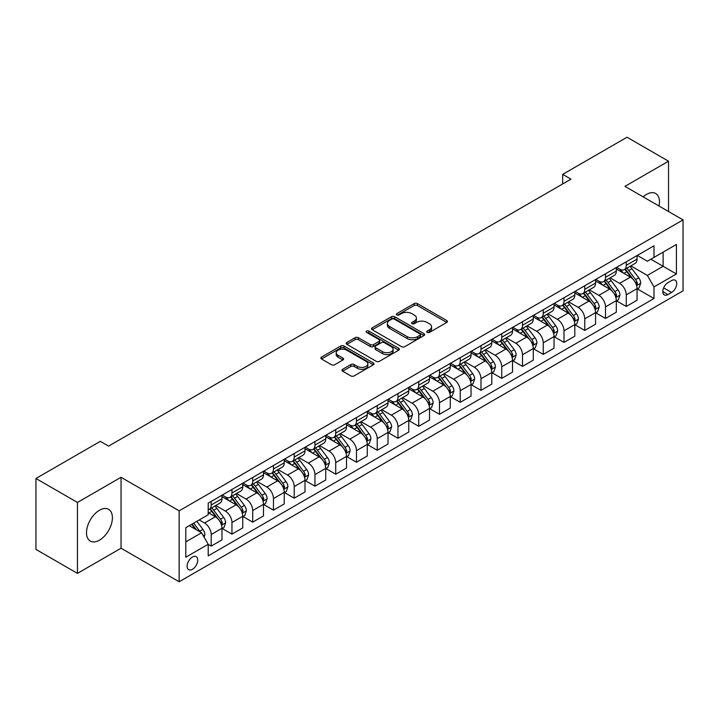 <?xml version="1.0" encoding="UTF-8"?>
<svg xmlns="http://www.w3.org/2000/svg" width="719" height="719" viewBox="0 0 719 719"><rect width="100%" height="100%" fill="white"/><g stroke="black" fill="none" stroke-linecap="round" stroke-linejoin="round"><path stroke-width="1.08" d="M427.158 332.421A1.618 0.935 0 0 0 429.441 332.421L446.76 322.427A2.301 1.33 0 0 0 447.434 321.483A2.301 1.33 0 0 0 446.76 320.548L417.424 303.607A2.301 1.33 0 0 0 414.162 303.607L396.852 313.61A1.618 0.935 0 0 0 396.376 314.266A1.618 0.935 0 0 0 396.852 314.922A1.618 0.935 0 0 0 399.135 314.922L401.373 313.628A7.379 4.26 0 0 1 411.798 313.628L414.243 315.039A7.379 4.26 0 0 1 416.409 318.05A7.379 4.26 0 0 1 414.243 321.06L412.005 322.355A1.618 0.935 0 0 0 411.538 323.011A1.618 0.935 0 0 0 412.005 323.676A1.618 0.935 0 0 0 414.288 323.676L416.526 322.382A7.379 4.26 0 0 1 426.96 322.382L429.405 323.793A7.379 4.26 0 0 1 431.562 326.803A7.379 4.26 0 0 1 429.405 329.814L427.158 331.108A1.618 0.935 0 0 0 426.691 331.765A1.618 0.935 0 0 0 427.158 332.421L427.158 331.108M99.456 540.167A18.317 10.578 120 0 0 111.418 524.025A18.317 10.578 120 0 0 108.614 509.349A18.317 10.578 120 0 0 99.456 510.256A18.317 10.578 120 0 0 87.493 526.398A18.317 10.578 120 0 0 90.297 541.074A18.317 10.578 120 0 0 99.456 540.167M659.026 206.038A18.317 10.578 120 0 0 655.683 193.501A18.317 10.578 120 0 0 646.525 194.409A18.317 10.578 120 0 0 643.154 196.871M192.431 569.304A7.514 4.341 120 0 0 197.339 562.68A7.514 4.341 120 0 0 196.188 556.668A7.514 4.341 120 0 0 192.431 557.036A7.514 4.341 120 0 0 187.524 563.66A7.514 4.341 120 0 0 188.675 569.682A7.514 4.341 120 0 0 192.431 569.304M342.621 369.287A2.301 1.33 0 0 0 341.947 370.222A2.301 1.33 0 0 0 342.621 371.166L350.854 375.92A2.301 1.33 0 0 0 354.108 375.92L373.341 364.812A2.301 1.33 0 0 0 374.015 363.877A2.301 1.33 0 0 0 373.341 362.933L344.006 346.001A2.301 1.33 0 0 0 340.752 346.001L321.519 357.1A2.301 1.33 0 0 0 320.845 358.044A2.301 1.33 0 0 0 321.519 358.979L331.459 364.722A2.301 1.33 0 0 0 334.721 364.722L342.945 359.967A2.301 1.33 0 0 0 343.619 359.024A2.301 1.33 0 0 0 342.945 358.089L338.02 355.24A6.165 3.559 0 0 1 336.213 352.723A6.165 3.559 0 0 1 340.015 349.434A6.165 3.559 0 0 1 346.738 350.207L366.052 361.36A6.165 3.559 0 0 1 367.858 363.877A6.165 3.559 0 0 1 364.048 367.157A6.165 3.559 0 0 1 357.334 366.393L354.108 364.533A2.301 1.33 0 0 0 350.854 364.533L342.621 369.287L342.621 371.166M121.044 477.281L77.454 502.446L35.95 478.486L35.95 549.415L77.454 573.376L121.044 548.22L179.148 581.77L179.148 510.832L121.044 477.281L121.044 548.22M668.526 211.521L668.526 161.2L624.937 186.356L683.05 219.906L179.148 510.832M668.526 161.2L627.013 137.23L562.68 174.375L562.68 183.965M35.95 478.486L100.283 441.34L108.587 446.131L570.976 179.166L562.68 174.375M401.535 346.657A2.301 1.33 0 0 0 404.797 346.657L424.021 335.548A2.301 1.33 0 0 0 424.704 334.614A2.301 1.33 0 0 0 424.021 333.67L394.695 316.737A2.301 1.33 0 0 0 391.433 316.737L372.199 327.837A2.301 1.33 0 0 0 371.525 328.781A2.301 1.33 0 0 0 372.199 329.715L401.535 346.657M367.22 332.771A1.618 0.935 0 0 1 368.856 332.996L368.856 331.082L398.686 348.302A2.301 1.33 0 0 1 399.36 349.245A2.301 1.33 0 0 1 398.686 350.18L379.452 361.289A2.301 1.33 0 0 1 376.19 361.289L346.864 344.347L355.087 339.638L355.087 337.714L346.864 342.469A2.301 1.33 0 0 0 346.181 343.412A2.301 1.33 0 0 0 346.864 344.347L346.864 342.469M355.087 339.638A2.301 1.33 0 0 1 358.35 339.638L358.35 337.714A2.301 1.33 0 0 0 355.087 337.714M358.35 337.714L370.249 344.581A2.301 1.33 0 0 0 373.503 344.581L378.967 341.435A2.301 1.33 0 0 0 379.641 340.491A2.301 1.33 0 0 0 378.967 339.548L366.582 332.403A1.618 0.935 0 0 1 366.106 331.738A1.618 0.935 0 0 1 367.103 330.884A1.618 0.935 0 0 1 368.856 331.082M671.591 280.59L667.942 282.693A7.28 4.206 120 0 0 663.188 289.11A7.28 4.206 120 0 0 664.302 294.943A7.28 4.206 120 0 0 667.942 294.583L671.591 292.471A7.28 4.206 120 0 0 676.345 286.063A7.28 4.206 120 0 0 675.231 280.23A7.28 4.206 120 0 0 671.591 280.59M179.148 581.77L683.05 290.844L683.05 219.906M637.313 255.425L647.352 261.222L653.993 257.393L653.993 245.79L208.204 503.165L208.204 514.759L185.79 527.701L185.79 557.225L208.204 544.283L208.204 555.886L653.993 298.511L653.993 286.917L647.352 275.413L630.842 265.877M653.993 257.393L676.408 244.451L676.408 273.975L653.993 286.917M77.454 502.446L77.454 573.376M650.839 259.208L663.125 266.3L663.125 252.117L676.408 244.451M647.352 275.413L663.125 266.3L676.408 273.975M185.79 541.892L201.563 532.788L189.277 525.688M208.204 544.382L211.197 546.107L211.197 534.514A9.392 5.419 -120 0 0 204.555 523.01L199.244 519.936M211.197 546.107L221.982 539.879L221.982 528.276A9.392 5.419 -120 0 0 215.341 516.772L208.204 512.656M222.234 528.519L231.949 534.127L231.949 522.524A9.392 5.419 -120 0 0 225.308 511.029L215.772 505.52M231.949 534.127L242.743 527.899L242.743 516.296A9.392 5.419 -120 0 0 236.102 504.792L221.982 496.649M242.986 516.539L252.702 522.147L252.702 510.544A9.392 5.419 -120 0 0 246.06 499.04L236.524 493.54M252.702 522.147L263.496 515.909L263.496 504.316A9.392 5.419 -120 0 0 256.854 492.812L242.743 484.66M263.738 504.558L273.454 510.166L273.454 498.564A9.392 5.419 -120 0 0 266.812 487.06L257.276 481.559M273.454 510.166L284.248 503.929L284.248 492.335A9.392 5.419 -120 0 0 277.606 480.831L263.496 472.68M284.499 492.569L294.206 498.177L294.206 486.583A9.392 5.419 -120 0 0 287.564 475.079L278.028 469.57M294.206 498.177L305 491.949L305 480.355A9.392 5.419 -120 0 0 298.358 468.851L284.248 460.699M305.251 480.589L314.967 486.197L314.967 474.603A9.392 5.419 -120 0 0 308.325 463.099L298.789 457.59M314.967 486.197L325.752 479.968L325.752 468.366A9.392 5.419 -120 0 0 319.11 456.871L305 448.719M326.004 468.608L335.719 474.216L335.719 462.614A9.392 5.419 -120 0 0 329.077 451.119L319.542 445.609M335.719 474.216L346.504 467.988L346.504 456.385A9.392 5.419 -120 0 0 339.871 444.881L325.752 436.739M346.756 456.628L356.471 462.236L356.471 450.633A9.392 5.419 -120 0 0 349.829 439.129L340.294 433.629M356.471 462.236L367.265 456.008L367.265 444.405A9.392 5.419 -120 0 0 360.623 432.901L346.504 424.758M367.508 444.648L377.223 450.256L377.223 438.653A9.392 5.419 -120 0 0 370.582 427.149L361.046 421.649M377.223 450.256L388.017 444.018L388.017 432.425A9.392 5.419 -120 0 0 381.376 420.921L367.265 412.769M388.269 432.658L397.975 438.266L397.975 426.673A9.392 5.419 -120 0 0 391.334 415.169L381.798 409.659M397.975 438.266L408.769 432.038L408.769 420.444A9.392 5.419 -120 0 0 402.128 408.94L388.017 400.789M409.021 420.678L418.728 426.286L418.728 414.692A9.392 5.419 -120 0 0 412.086 403.188L402.55 397.679M418.728 426.286L429.522 420.058L429.522 408.455A9.392 5.419 -120 0 0 422.88 396.96L408.769 388.808M429.773 408.698L439.489 414.306L439.489 402.712A9.392 5.419 -120 0 0 432.847 391.208L423.311 385.699M439.489 414.306L450.274 408.077L450.274 396.475A9.392 5.419 -120 0 0 443.632 384.971L429.522 376.828M450.525 396.717L460.241 402.325L460.241 390.723A9.392 5.419 -120 0 0 453.599 379.219L444.063 373.718M460.241 402.325L471.026 396.097L471.026 384.494A9.392 5.419 -120 0 0 464.393 372.99L450.274 364.848M471.278 384.737L480.993 390.345L480.993 378.742A9.392 5.419 -120 0 0 474.351 367.238L464.816 361.738M480.993 390.345L491.787 384.108L491.787 372.514A9.392 5.419 -120 0 0 485.145 361.01L471.026 352.858M492.03 372.757L501.745 378.356L501.745 366.762A9.392 5.419 -120 0 0 495.103 355.258L485.568 349.758M501.745 378.356L512.539 372.127L512.539 360.534A9.392 5.419 -120 0 0 505.897 349.03L491.787 340.878M512.791 360.767L522.497 366.375L522.497 354.782A9.392 5.419 -120 0 0 515.856 343.278L506.32 337.768M522.497 366.375L533.291 360.147L533.291 348.544A9.392 5.419 -120 0 0 526.65 337.049L512.539 328.898M533.543 348.787L543.249 354.395L543.249 342.801A9.392 5.419 -120 0 0 536.608 331.297L527.081 325.788M543.249 354.395L554.043 348.167L554.043 336.564A9.392 5.419 -120 0 0 547.402 325.06L533.291 316.917M554.295 336.807L564.011 342.415L564.011 330.812A9.392 5.419 -120 0 0 557.369 319.308L547.833 313.808M564.011 342.415L574.796 336.186L574.796 324.584A9.392 5.419 -120 0 0 568.154 313.08L554.043 304.937M575.047 324.826L584.763 330.434L584.763 318.832A9.392 5.419 -120 0 0 578.121 307.328L568.585 301.827M584.763 330.434L595.557 324.197L595.557 312.603A9.392 5.419 -120 0 0 588.915 301.099L574.796 292.948M595.799 312.846L605.515 318.454L605.515 306.851A9.392 5.419 -120 0 0 598.873 295.347L589.337 289.847M605.515 318.454L616.309 312.217L616.309 300.623A9.392 5.419 -120 0 0 609.667 289.119L595.557 280.967M616.551 300.857L626.267 306.465L626.267 294.871A9.392 5.419 -120 0 0 619.625 283.367L610.089 277.858M626.267 306.465L637.061 300.236L637.061 288.643A9.392 5.419 -120 0 0 630.419 277.139L616.309 268.987M616.551 267.405L619.625 269.176A9.392 5.419 -120 0 0 624.326 269.643A9.392 5.419 -120 0 0 626.267 265.347L626.267 261.797M595.799 279.385L598.873 281.165A9.392 5.419 -120 0 0 603.565 281.623A9.392 5.419 -120 0 0 605.515 277.327L605.515 273.777M575.047 291.366L578.121 293.145A9.392 5.419 -120 0 0 582.812 293.613A9.392 5.419 -120 0 0 584.763 289.308L584.763 285.767M554.295 303.355L557.369 305.126A9.392 5.419 -120 0 0 562.06 305.593A9.392 5.419 -120 0 0 564.011 301.288L564.011 297.747M533.543 315.335L536.608 317.106A9.392 5.419 -120 0 0 541.308 317.573A9.392 5.419 -120 0 0 543.249 313.277L543.249 309.727M512.791 327.316L515.856 329.086A9.392 5.419 -120 0 0 520.556 329.554A9.392 5.419 -120 0 0 522.497 325.258L522.497 321.708M492.03 339.296L495.103 341.076A9.392 5.419 -120 0 0 499.804 341.534A9.392 5.419 -120 0 0 501.745 337.238L501.745 333.688M471.278 351.276L474.351 353.056A9.392 5.419 -120 0 0 479.043 353.514A9.392 5.419 -120 0 0 480.993 349.218L480.993 345.668M450.525 363.266L453.599 365.036A9.392 5.419 -120 0 0 458.291 365.504A9.392 5.419 -120 0 0 460.241 361.199L460.241 357.658M429.773 375.246L432.847 377.017A9.392 5.419 -120 0 0 437.538 377.484A9.392 5.419 -120 0 0 439.489 373.179L439.489 369.638M409.021 387.226L412.086 388.997A9.392 5.419 -120 0 0 416.786 389.464A9.392 5.419 -120 0 0 418.728 385.168L418.728 381.618M388.26 399.207L391.334 400.977A9.392 5.419 -120 0 0 396.034 401.445A9.392 5.419 -120 0 0 397.975 397.149L397.975 393.599M367.508 411.187L370.582 412.967A9.392 5.419 -120 0 0 375.282 413.425A9.392 5.419 -120 0 0 377.223 409.129L377.223 405.579M346.756 423.176L349.829 424.947A9.392 5.419 -120 0 0 354.521 425.414A9.392 5.419 -120 0 0 356.471 421.109L356.471 417.568M326.004 435.157L329.077 436.927A9.392 5.419 -120 0 0 333.769 437.395A9.392 5.419 -120 0 0 335.719 433.09L335.719 429.549M305.251 447.137L308.325 448.908A9.392 5.419 -120 0 0 313.017 449.375A9.392 5.419 -120 0 0 314.967 445.079L314.967 441.529M284.499 459.117L287.564 460.888A9.392 5.419 -120 0 0 292.265 461.355A9.392 5.419 -120 0 0 294.206 457.059L294.206 453.509M263.738 471.098L266.812 472.877A9.392 5.419 -120 0 0 271.512 473.336A9.392 5.419 -120 0 0 273.454 469.04L273.454 465.49M242.986 483.078L246.06 484.858A9.392 5.419 -120 0 0 250.76 485.325A9.392 5.419 -120 0 0 252.702 481.02L252.702 477.479M222.234 495.067L225.308 496.838A9.392 5.419 -120 0 0 229.999 497.305A9.392 5.419 -120 0 0 231.949 493L231.949 489.459M637.313 288.876L653.993 298.511M624.326 269.643L635.111 263.415A9.392 5.419 -120 0 0 637.061 259.119L637.061 255.569M603.565 281.623L614.359 275.395A9.392 5.419 -120 0 0 616.309 271.099L616.309 267.549M582.812 293.613L593.606 287.375A9.392 5.419 -120 0 0 595.557 283.079L595.557 279.529M562.06 305.593L572.854 299.356A9.392 5.419 -120 0 0 574.796 295.06L574.796 291.51M541.308 317.573L552.102 311.345A9.392 5.419 -120 0 0 554.043 307.04L554.043 303.499M520.556 329.554L531.35 323.325A9.392 5.419 -120 0 0 533.291 319.02L533.291 315.479M499.804 341.534L510.589 335.306A9.392 5.419 -120 0 0 512.539 331.01L512.539 327.46M479.043 353.514L489.837 347.286A9.392 5.419 -120 0 0 491.787 342.99L491.787 339.44M458.291 365.504L469.085 359.266A9.392 5.419 -120 0 0 471.026 354.97L471.026 351.42M437.538 377.484L448.332 371.256A9.392 5.419 -120 0 0 450.274 366.951L450.274 363.41M416.786 389.464L427.58 383.236A9.392 5.419 -120 0 0 429.522 378.931L429.522 375.39M396.034 401.445L406.828 395.216A9.392 5.419 -120 0 0 408.769 390.92L408.769 387.37M375.282 413.425L386.067 407.197A9.392 5.419 -120 0 0 388.017 402.901L388.017 399.351M354.521 425.414L365.315 419.177A9.392 5.419 -120 0 0 367.265 414.881L367.265 411.331M333.769 437.395L344.563 431.166A9.392 5.419 -120 0 0 346.504 426.861L346.504 423.32M313.017 449.375L323.811 443.147A9.392 5.419 -120 0 0 325.752 438.842L325.752 435.301M292.265 461.355L303.058 455.127A9.392 5.419 -120 0 0 305 450.831L305 447.281M271.512 473.336L282.306 467.107A9.392 5.419 -120 0 0 284.248 462.811L284.248 459.261M250.76 485.325L261.545 479.088A9.392 5.419 -120 0 0 263.496 474.792L263.496 471.242M229.999 497.305L240.793 491.068A9.392 5.419 -120 0 0 242.743 486.772L242.743 483.222M208.204 509.663A9.392 5.419 -120 0 0 209.247 509.286L220.041 503.057A9.392 5.419 -120 0 0 221.982 498.752L221.982 495.211M209.247 509.286A9.392 5.419 -120 0 0 211.197 504.99L211.197 501.44M201.563 532.788L208.204 544.283M427.805 332.654L429.405 331.729A7.379 4.26 0 0 0 431.562 328.718L431.562 326.803M416.409 318.05L416.409 319.973A7.379 4.26 0 0 1 414.243 322.984L412.652 323.901M446.733 322.445L417.424 305.53A2.301 1.33 0 0 0 414.162 305.53L397.49 315.147M423.994 335.566L394.695 318.652A2.301 1.33 0 0 0 391.433 318.652L372.235 329.733M419.95 335.27A1.618 0.935 0 0 0 420.426 334.614A1.618 0.935 0 0 0 419.95 333.949L394.201 319.083A1.618 0.935 0 0 0 391.918 319.083L389.554 320.449A7.379 4.26 0 0 0 387.397 323.46A7.379 4.26 0 0 0 389.554 326.471L407.161 336.636A7.379 4.26 0 0 0 417.586 336.636L419.95 335.27L419.95 337.184A1.618 0.935 0 0 0 420.426 336.528L420.426 334.614M387.397 323.46L387.397 325.383A7.379 4.26 0 0 0 389.554 328.394L389.554 326.471M419.95 337.184L417.586 338.55A7.379 4.26 0 0 1 407.161 338.55L389.554 328.394M358.35 339.638L370.249 346.504A2.301 1.33 0 0 0 373.503 346.504L378.967 343.349A2.301 1.33 0 0 0 379.641 342.406L379.641 340.491M368.856 332.996L398.65 350.198M382.589 351.708A6.165 3.559 0 0 0 389.312 352.481A6.165 3.559 0 0 0 393.113 349.191A6.165 3.559 0 0 0 391.307 346.675L384.503 342.747A2.301 1.33 0 0 0 381.25 342.747L375.785 345.902A2.301 1.33 0 0 0 375.111 346.846A2.301 1.33 0 0 0 375.785 347.78L382.589 351.708L382.589 353.631A6.165 3.559 0 0 0 389.312 354.404A6.165 3.559 0 0 0 393.113 351.115L393.113 349.191M375.111 346.846L375.111 348.76A2.301 1.33 0 0 0 375.785 349.704L375.785 347.78M382.589 353.631L375.785 349.704M367.858 363.877L367.858 365.791A6.165 3.559 0 0 1 364.048 369.081A6.165 3.559 0 0 1 357.334 368.308L354.108 366.447A2.301 1.33 0 0 0 350.854 366.447L342.648 371.184M336.213 352.723L336.213 354.638A6.165 3.559 0 0 0 338.02 357.154L338.02 355.24M342.918 359.985L338.02 357.154M373.314 364.83L344.006 347.915A2.301 1.33 0 0 0 340.752 347.915L321.546 358.997M637.061 289.02L639.056 287.87L640.71 283.079A6.219 3.595 -120 0 0 638.724 277.777L631.938 268.726A17.966 10.372 -120 0 0 629.979 266.381M623.238 272.986A17.966 10.372 -120 0 0 619.562 269.14M636.495 285.209L637.349 283.34A6.219 3.595 -120 0 0 635.569 279.601L628.783 270.542A17.966 10.372 -120 0 0 626.824 268.196M625.153 269.167A14.91 8.61 60 0 1 627.606 271.944L633.34 279.61M624.838 269.346A17.966 10.372 60 0 1 626.797 271.692L631.309 277.714M616.309 301L618.295 299.85L619.958 295.06A6.219 3.595 -120 0 0 617.972 289.766L611.186 280.707A17.966 10.372 -120 0 0 609.227 278.361M602.486 284.967A17.966 10.372 -120 0 0 598.801 281.12M615.743 297.19L616.596 295.329A6.219 3.595 -120 0 0 614.817 291.581L608.031 282.531A17.966 10.372 -120 0 0 606.072 280.176M604.4 281.147A14.91 8.61 60 0 1 606.854 283.924L612.588 291.59M604.086 281.327A17.966 10.372 60 0 1 606.045 283.681L610.548 289.694M595.557 312.99L597.543 311.839L599.206 307.04A6.219 3.595 -120 0 0 597.219 301.746L590.434 292.687A17.966 10.372 -120 0 0 588.475 290.341M581.725 296.956A17.966 10.372 -120 0 0 578.049 293.1M594.981 309.179L595.844 307.31A6.219 3.595 -120 0 0 594.065 303.562L587.279 294.511A17.966 10.372 -120 0 0 585.32 292.166M583.648 293.127A14.91 8.61 60 0 1 586.093 295.913L591.836 303.571M583.325 293.316A17.966 10.372 60 0 1 585.284 295.662L589.796 301.683M574.796 324.97L576.791 323.82L578.453 319.02A6.219 3.595 -120 0 0 576.467 313.727L569.682 304.667A17.966 10.372 -120 0 0 567.722 302.322M560.973 308.936A17.966 10.372 -120 0 0 557.297 305.09M574.229 321.159L575.092 319.29A6.219 3.595 -120 0 0 573.313 315.551L566.527 306.492A17.966 10.372 -120 0 0 564.568 304.146M562.896 305.108A14.91 8.61 60 0 1 565.341 307.894L571.084 315.551M562.573 305.296A17.966 10.372 60 0 1 564.532 307.642L569.044 313.664M554.043 336.95L556.039 335.8L557.701 331.01A6.219 3.595 -120 0 0 555.715 325.707L548.93 316.657A17.966 10.372 -120 0 0 546.97 314.302M540.221 320.917A17.966 10.372 -120 0 0 536.545 317.07M553.477 333.14L554.34 331.27A6.219 3.595 -120 0 0 552.56 327.531L545.775 318.472A17.966 10.372 -120 0 0 543.816 316.126M542.144 317.088A14.91 8.61 60 0 1 544.589 319.874L550.332 327.54M541.82 317.277A17.966 10.372 60 0 1 543.78 319.622L548.291 325.644M533.291 348.931L535.287 347.78L536.94 342.99A6.219 3.595 -120 0 0 534.954 337.687L528.177 328.637A17.966 10.372 -120 0 0 526.218 326.291M519.469 332.897A17.966 10.372 -120 0 0 515.793 329.05M532.725 345.12L533.588 343.251A6.219 3.595 -120 0 0 531.799 339.512L525.023 330.452A17.966 10.372 -120 0 0 523.064 328.107M521.392 329.077A14.91 8.61 60 0 1 523.836 331.854L529.579 339.521M521.068 329.257A17.966 10.372 60 0 1 523.028 331.603L527.539 337.624M512.539 360.911L514.534 359.761L516.188 354.97A6.219 3.595 -120 0 0 514.202 349.677L507.416 340.617A17.966 10.372 -120 0 0 505.457 338.272M498.716 344.877A17.966 10.372 -120 0 0 495.04 341.031M511.973 357.1L512.827 355.24A6.219 3.595 -120 0 0 511.047 351.492L504.262 342.442A17.966 10.372 -120 0 0 502.302 340.087M500.631 341.058A14.91 8.61 60 0 1 503.084 343.835L508.818 351.501M500.316 341.237A17.966 10.372 60 0 1 502.275 343.592L506.787 349.605M491.787 372.9L493.773 371.75L495.436 366.951A6.219 3.595 -120 0 0 493.45 361.657L486.664 352.598A17.966 10.372 -120 0 0 484.705 350.252M477.955 356.867A17.966 10.372 -120 0 0 474.279 353.011M491.221 369.081L492.075 367.22A6.219 3.595 -120 0 0 490.295 363.472L483.51 354.422A17.966 10.372 -120 0 0 481.55 352.076M479.879 353.038A14.91 8.61 60 0 1 482.332 355.824L488.066 363.481M479.564 353.227A17.966 10.372 60 0 1 481.523 355.572L486.026 361.594M471.026 384.881L473.021 383.73L474.684 378.931A6.219 3.595 -120 0 0 472.698 373.637L465.912 364.578A17.966 10.372 -120 0 0 463.953 362.232M457.203 368.847A17.966 10.372 -120 0 0 453.527 365M470.46 381.07L471.322 379.201A6.219 3.595 -120 0 0 469.543 375.462L462.757 366.402A17.966 10.372 -120 0 0 460.798 364.057M459.126 365.018A14.91 8.61 60 0 1 461.571 367.804L467.314 375.462M458.803 365.207A17.966 10.372 60 0 1 460.762 367.553L465.274 373.574M450.274 396.861L452.269 395.711L453.932 390.92A6.219 3.595 -120 0 0 451.945 385.618L445.16 376.558A17.966 10.372 -120 0 0 443.201 374.213M436.451 380.827A17.966 10.372 -120 0 0 432.775 376.981M449.708 393.05L450.57 391.181A6.219 3.595 -120 0 0 448.791 387.442L442.005 378.383A17.966 10.372 -120 0 0 440.046 376.037M438.374 376.999A14.91 8.61 60 0 1 440.819 379.785L446.562 387.451M438.051 377.187A17.966 10.372 60 0 1 440.01 379.533L444.522 385.555M429.522 408.841L431.517 407.691L433.171 402.901A6.219 3.595 -120 0 0 431.193 397.598L424.408 388.548A17.966 10.372 -120 0 0 422.448 386.193M415.699 392.808A17.966 10.372 -120 0 0 412.023 388.961M428.955 405.031L429.818 403.161A6.219 3.595 -120 0 0 428.039 399.422L421.253 390.363A17.966 10.372 -120 0 0 419.294 388.017M417.622 388.988A14.91 8.61 60 0 1 420.067 391.765L425.81 399.431M417.299 389.168A17.966 10.372 60 0 1 419.258 391.513L423.77 397.535M408.769 420.822L410.765 419.671L412.418 414.881A6.219 3.595 -120 0 0 410.432 409.578L403.656 400.528A17.966 10.372 -120 0 0 401.687 398.182M394.947 404.788A17.966 10.372 -120 0 0 391.271 400.941M408.203 417.011L409.066 415.142A6.219 3.595 -120 0 0 407.278 411.403L400.501 402.343A17.966 10.372 -120 0 0 398.533 399.998M396.87 400.968A14.91 8.61 60 0 1 399.315 403.745L405.058 411.412M396.546 401.148A17.966 10.372 60 0 1 398.506 403.494L403.017 409.515M388.017 432.802L390.004 431.652L391.666 426.861A6.219 3.595 -120 0 0 389.68 421.568L382.894 412.508A17.966 10.372 -120 0 0 380.935 410.163M374.195 416.768A17.966 10.372 -120 0 0 370.51 412.922M387.451 428.991L388.305 427.131A6.219 3.595 -120 0 0 386.525 423.383L379.74 414.333A17.966 10.372 -120 0 0 377.781 411.987M376.109 412.949A14.91 8.61 60 0 1 378.562 415.726L384.297 423.392M375.794 413.137A17.966 10.372 60 0 1 377.754 415.483L382.265 421.505M367.265 444.791L369.251 443.641L370.914 438.842A6.219 3.595 -120 0 0 368.928 433.548L362.142 424.489A17.966 10.372 -120 0 0 360.183 422.143M353.433 428.758A17.966 10.372 -120 0 0 349.758 424.902M366.699 440.981L367.553 439.111A6.219 3.595 -120 0 0 365.773 435.363L358.988 426.313A17.966 10.372 -120 0 0 357.028 423.967M355.357 424.929A14.91 8.61 60 0 1 357.801 427.715L363.544 435.372M355.033 425.118A17.966 10.372 60 0 1 357.001 427.463L361.504 433.485M346.504 456.772L348.499 455.621L350.162 450.831A6.219 3.595 -120 0 0 348.176 445.528L341.39 436.469A17.966 10.372 -120 0 0 339.431 434.123M332.681 440.738A17.966 10.372 -120 0 0 329.005 436.891M345.938 452.961L346.801 451.092A6.219 3.595 -120 0 0 345.021 447.353L338.236 438.293A17.966 10.372 -120 0 0 336.276 435.948M334.605 436.909A14.91 8.61 60 0 1 337.049 439.695L342.792 447.362M334.281 437.098A17.966 10.372 60 0 1 336.24 439.444L340.752 445.465M325.752 468.752L327.747 467.602L329.41 462.811A6.219 3.595 -120 0 0 327.424 457.509L320.638 448.458A17.966 10.372 -120 0 0 318.679 446.104M311.929 452.718A17.966 10.372 -120 0 0 308.253 448.872M325.186 464.941L326.049 463.072A6.219 3.595 -120 0 0 324.269 459.333L317.483 450.274A17.966 10.372 -120 0 0 315.524 447.928M313.852 448.89A14.91 8.61 60 0 1 316.297 451.676L322.04 459.342M313.529 449.078A17.966 10.372 60 0 1 315.488 451.424L320 457.446M305 480.732L306.995 479.582L308.649 474.792A6.219 3.595 -120 0 0 306.671 469.489L299.886 460.439A17.966 10.372 -120 0 0 297.927 458.093M291.177 464.699A17.966 10.372 -120 0 0 287.501 460.852M304.434 476.922L305.296 475.052A6.219 3.595 -120 0 0 303.517 471.313L296.731 462.254A17.966 10.372 -120 0 0 294.772 459.908M293.1 460.879A14.91 8.61 60 0 1 295.545 463.656L301.288 471.322M292.777 461.059A17.966 10.372 60 0 1 294.736 463.404L299.248 469.426M284.248 492.713L286.243 491.562L287.897 486.772A6.219 3.595 -120 0 0 285.91 481.478L279.134 472.419A17.966 10.372 -120 0 0 277.166 470.073M270.425 476.679A17.966 10.372 -120 0 0 266.749 472.832M283.681 488.902L284.544 487.042A6.219 3.595 -120 0 0 282.756 483.294L275.979 474.243A17.966 10.372 -120 0 0 274.011 471.889M272.339 472.859A14.91 8.61 60 0 1 274.793 475.636L280.536 483.303M272.025 473.039A17.966 10.372 60 0 1 273.984 475.394L278.496 481.406M263.496 504.702L265.482 503.552L267.144 498.752A6.219 3.595 -120 0 0 265.158 493.459L258.373 484.399A17.966 10.372 -120 0 0 256.413 482.054M249.673 488.668A17.966 10.372 -120 0 0 245.988 484.813M262.929 500.891L263.783 499.022A6.219 3.595 -120 0 0 262.004 495.274L255.218 486.224A17.966 10.372 -120 0 0 253.259 483.878M251.587 484.84A14.91 8.61 60 0 1 254.041 487.626L259.775 495.283M251.273 485.028A17.966 10.372 60 0 1 253.232 487.374L257.735 493.396M242.743 516.682L244.73 515.532L246.392 510.733A6.219 3.595 -120 0 0 244.406 505.439L237.621 496.38A17.966 10.372 -120 0 0 235.661 494.034M228.912 500.649A17.966 10.372 -120 0 0 225.236 496.802M242.177 512.872L243.031 511.002A6.219 3.595 -120 0 0 241.251 507.263L234.466 498.204A17.966 10.372 -120 0 0 232.507 495.858M230.835 496.82A14.91 8.61 60 0 1 233.28 499.606L239.023 507.263M230.511 497.009A17.966 10.372 60 0 1 232.48 499.354L236.982 505.376M221.982 528.663L223.977 527.512L225.64 522.722A6.219 3.595 -120 0 0 223.654 517.419L216.868 508.369A17.966 10.372 -120 0 0 214.909 506.014M221.416 524.852L222.279 522.983A6.219 3.595 -120 0 0 220.499 519.244L213.714 510.184A17.966 10.372 -120 0 0 211.754 507.839M210.083 508.8A14.91 8.61 60 0 1 212.527 511.586L218.27 519.253M209.759 508.989A17.966 10.372 60 0 1 211.719 511.335L216.23 517.356M204.052 537.102L204.888 534.702A6.219 3.595 -120 0 0 202.902 529.4L196.844 521.32M200.313 532.06A6.219 3.595 -120 0 0 199.747 531.224L193.69 523.144M192.135 524.043L196.485 529.849M191.694 524.295L195.388 529.22M204.555 523.01L215.341 516.772M225.308 511.029L236.102 504.792M246.06 499.04L256.854 492.812M266.812 487.06L277.606 480.831M287.564 475.079L298.358 468.851M308.325 463.099L319.11 456.871M329.077 451.119L339.871 444.881M349.829 439.129L360.623 432.901M370.582 427.149L381.376 420.921M391.334 415.169L402.128 408.94M412.086 403.188L422.88 396.96M432.847 391.208L443.632 384.971M453.599 379.219L464.393 372.99M474.351 367.238L485.145 361.01M495.103 355.258L505.897 349.03M515.856 343.278L526.65 337.049M536.608 331.297L547.402 325.06M557.369 319.308L568.154 313.08M578.121 307.328L588.915 301.099M598.873 295.347L609.667 289.119M619.625 283.367L630.419 277.139M626.267 265.347L637.061 259.119M626.267 294.871L637.061 288.643M605.515 306.851L616.309 300.623M605.515 277.327L616.309 271.099M584.763 318.832L595.557 312.603M584.763 289.308L595.557 283.079M564.011 330.812L574.796 324.584M564.011 301.288L574.796 295.06M543.249 342.801L554.043 336.564M543.249 313.277L554.043 307.04M522.497 354.782L533.291 348.544M522.497 325.258L533.291 319.02M501.745 366.762L512.539 360.534M501.745 337.238L512.539 331.01M480.993 378.742L491.787 372.514M480.993 349.218L491.787 342.99M460.241 390.723L471.026 384.494M460.241 361.199L471.026 354.97M439.489 402.712L450.274 396.475M439.489 373.179L450.274 366.951M418.728 414.692L429.522 408.455M418.728 385.168L429.522 378.931M397.975 426.673L408.769 420.444M397.975 397.149L408.769 390.92M377.223 438.653L388.017 432.425M377.223 409.129L388.017 402.901M356.471 450.633L367.265 444.405M356.471 421.109L367.265 414.881M335.719 462.614L346.504 456.385M335.719 433.09L346.504 426.861M314.967 474.603L325.752 468.366M314.967 445.079L325.752 438.842M294.206 486.583L305 480.355M294.206 457.059L305 450.831M273.454 498.564L284.248 492.335M273.454 469.04L284.248 462.811M252.702 510.544L263.496 504.316M252.702 481.02L263.496 474.792M231.949 522.524L242.743 516.296M231.949 493L242.743 486.772M211.197 534.514L221.982 528.276M211.197 504.99L221.982 498.752M663.628 287.879L671.591 292.471M662.792 291.608L667.942 294.583M429.405 331.729L429.405 329.814M412.005 323.676L412.005 322.355M414.243 322.984L414.243 321.06M396.852 314.922L396.852 313.61M414.162 305.53L414.162 303.607M417.424 305.53L417.424 303.607M446.76 322.427L446.76 320.548M372.199 329.715L372.199 327.837M391.433 318.652L391.433 316.737M394.695 318.652L394.695 316.737M424.021 335.548L424.021 333.67M407.161 338.55L407.161 336.636M417.586 338.55L417.586 336.636M370.249 346.504L370.249 344.581M373.503 346.504L373.503 344.581M378.967 343.349L378.967 341.435M398.686 350.18L398.686 348.302M350.854 366.447L350.854 364.533M354.108 366.447L354.108 364.533M357.334 368.308L357.334 366.393M342.945 359.967L342.945 358.089M321.519 358.979L321.519 357.1M340.752 347.915L340.752 346.001M344.006 347.915L344.006 346.001M373.341 364.812L373.341 362.933M636.594 285.551L640.674 283.196M628.783 270.542L631.938 268.726M623.894 273.373L626.797 271.692M635.569 279.601L638.724 277.777M635.075 282.028L637.349 283.34M615.841 297.531L619.913 295.176M608.031 282.531L611.186 280.707M603.142 285.353L606.045 283.681M614.817 291.581L617.972 289.766M614.323 294.017L616.596 295.329M595.089 309.512L599.161 307.166M587.279 294.511L590.434 292.687M582.39 297.333L585.284 295.662M594.065 303.562L597.219 301.746M593.57 305.997L595.844 307.31M574.337 321.501L578.409 319.146M566.527 306.492L569.682 304.667M561.638 309.314L564.532 307.642M573.313 315.551L576.467 313.727M572.818 317.978L575.092 319.29M553.576 333.481L557.656 331.126M545.775 318.472L548.93 316.657M540.877 321.294L543.78 319.622M552.56 327.531L555.715 325.707M552.066 329.958L554.34 331.27M532.824 345.462L536.904 343.107M525.023 330.452L528.177 328.637M520.125 333.283L523.028 331.603M531.799 339.512L534.954 337.687M531.314 341.938L533.588 343.251M512.072 357.442L516.152 355.087M504.262 342.442L507.416 340.617M499.372 345.264L502.275 343.592M511.047 351.492L514.202 349.677M510.553 353.919L512.827 355.24M491.32 369.422L495.391 367.076M483.51 354.422L486.664 352.598M478.62 357.244L481.523 355.572M490.295 363.472L493.45 361.657M489.801 365.908L492.075 367.22M470.568 381.412L474.639 379.057M462.757 366.402L465.912 364.578M457.868 369.224L460.762 367.553M469.543 375.462L472.698 373.637M469.049 377.888L471.322 379.201M449.815 393.392L453.887 391.037M442.005 378.383L445.16 376.558M437.116 381.205L440.01 379.533M448.791 387.442L451.945 385.618M448.297 389.869L450.57 391.181M429.054 405.372L433.135 403.017M421.253 390.363L424.408 388.548M416.355 393.194L419.258 391.513M428.039 399.422L431.193 397.598M427.544 401.849L429.818 403.161M408.302 417.353L412.382 414.998M400.501 402.343L403.656 400.528M395.603 405.174L398.506 403.494M407.278 411.403L410.432 409.578M406.792 413.829L409.066 415.142M387.55 429.333L391.63 426.987M379.74 414.333L382.894 412.508M374.851 417.155L377.754 415.483M386.525 423.383L389.68 421.568M386.031 425.819L388.305 427.131M366.798 441.322L370.869 438.967M358.988 426.313L362.142 424.489M354.099 429.135L357.001 427.463M365.773 435.363L368.928 433.548M365.279 437.799L367.553 439.111M346.046 453.303L350.117 450.948M338.236 438.293L341.39 436.469M333.346 441.115L336.24 439.444M345.021 447.353L348.176 445.528M344.527 449.779L346.801 451.092M325.294 465.283L329.365 462.928M317.483 450.274L320.638 448.458M312.594 453.096L315.488 451.424M324.269 459.333L327.424 457.509M323.775 461.76L326.049 463.072M304.532 477.263L308.613 474.908M296.731 462.254L299.886 460.439M291.833 465.085L294.736 463.404M303.517 471.313L306.671 469.489M303.023 473.74L305.296 475.052M283.78 489.244L287.861 486.889M275.979 474.243L279.134 472.419M271.081 477.065L273.984 475.394M282.756 483.294L285.91 481.478M282.27 485.729L284.544 487.042M263.028 501.233L267.108 498.878M255.218 486.224L258.373 484.399M250.329 489.046L253.232 487.374M262.004 495.274L265.158 493.459M261.509 497.71L263.783 499.022M242.276 513.213L246.347 510.858M234.466 498.204L237.621 496.38M229.577 501.026L232.48 499.354M241.251 507.263L244.406 505.439M240.757 509.69L243.031 511.002M221.524 525.194L225.595 522.839M213.714 510.184L216.868 508.369M208.825 513.006L211.719 511.335M220.499 519.244L223.654 517.419M220.005 521.67L222.279 522.983M203.27 535.736L204.843 534.819M199.747 531.224L202.902 529.4"/></g></svg>
